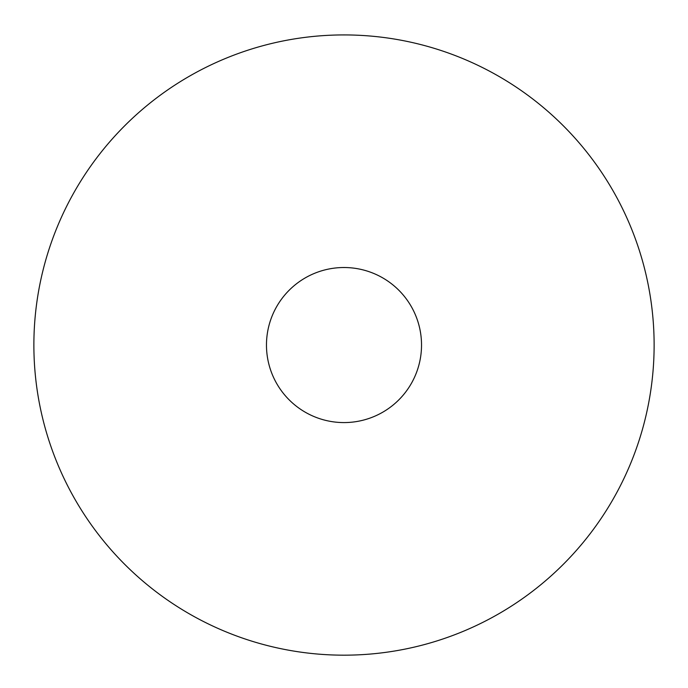 <?xml version="1.0" encoding="UTF-8"?>
<svg xmlns="http://www.w3.org/2000/svg" width="688" height="688" viewBox="0 0 688 688"><rect width="100%" height="100%" fill="white"/><g stroke="black" fill="none" stroke-linecap="round" stroke-linejoin="round"><path stroke-width="1.03" d="M344 34.925A310.125 310.125 0 0 1 612.578 500.107A310.125 310.125 0 0 1 75.422 500.107A310.125 310.125 0 0 1 344 34.925M344 267.52A77.529 77.529 0 0 1 411.14 383.818A77.529 77.529 0 0 1 276.86 383.818A77.529 77.529 0 0 1 344 267.52"/></g></svg>
